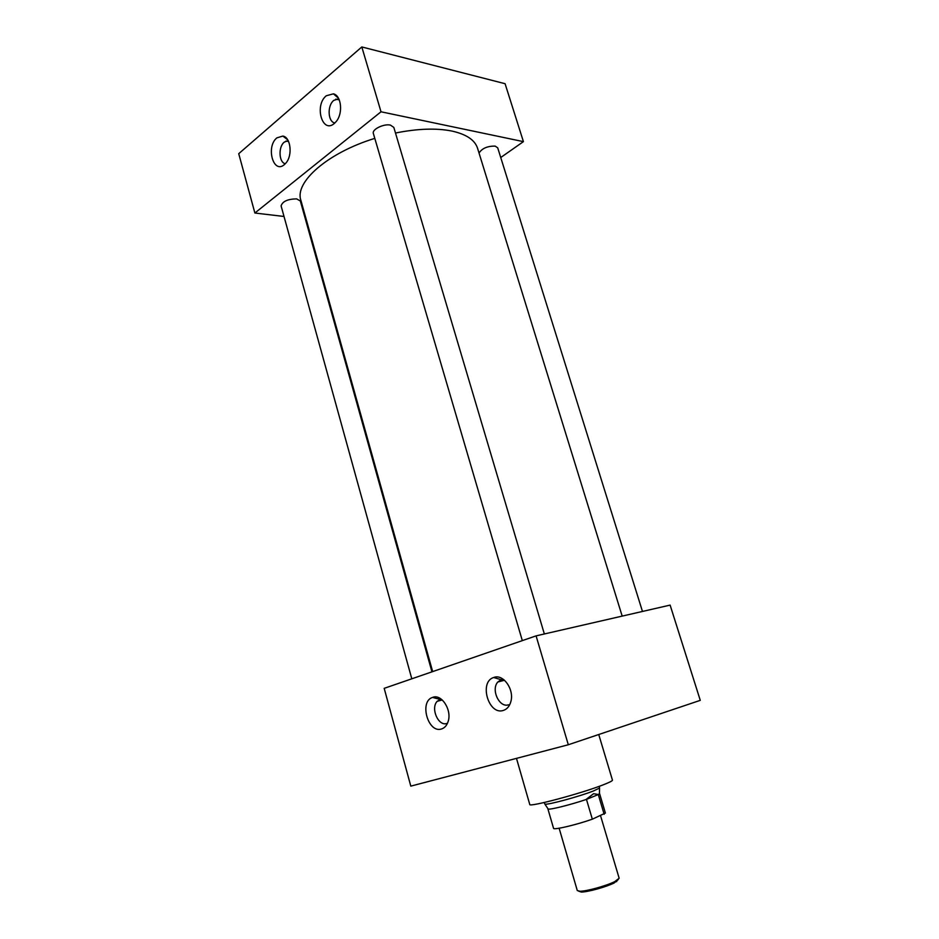 <?xml version="1.0" encoding="UTF-8"?>
<svg xmlns="http://www.w3.org/2000/svg" width="939" height="939" viewBox="0 0 939 939"><rect width="100%" height="100%" fill="white"/><g stroke="black" fill="none" stroke-linecap="round" stroke-linejoin="round"><path stroke-width="1.41" d="M338.779 98.783L333.815 100.356C327.054 105.508 327.817 121.929 334.859 122.986M334.284 123.49L336.256 121.46C343.204 113.373 341.385 95.532 333.427 93.83L326.303 95.755C314.072 105.356 322.277 134.124 334.284 123.49M288.156 140.639L284.317 142.094C278.12 146.789 278.824 162.447 285.292 163.75M284.353 164.618L285.996 162.963C292.804 155.299 290.691 137.176 282.862 136.061L276.899 137.857C265.643 146.66 273.308 174.431 284.353 164.618M503.281 679.284L501.086 679.683L497.834 681.996C490.71 689.566 499.384 708.182 508.551 704.778M503.398 710.412C507.037 709.203 509.513 706.304 510.828 701.691C514.525 689.602 503.269 673.662 493.891 677.43L493.656 677.512C478.749 681.949 488.62 715.624 503.398 710.412M441.189 699.097L437.198 701.304C430.355 708.194 438.337 726.645 446.858 723.453M441.588 728.946C444.617 727.96 446.764 725.554 448.056 721.727C452.211 710.342 441.682 693.71 432.785 697.337L432.586 697.407C418.947 701.421 428.09 733.735 441.588 728.946M642.476 611.453L497.705 147.81L495.182 146.12C487.482 146.003 482.106 148.315 479.031 153.034M544.35 633.978L393.817 127.399L390.436 125.11C383.851 123.49 371.68 129.488 373.358 133.479L522.319 640.633M431.94 671.843L300.339 200.993L296.607 198.868C287.639 199.056 282.463 201.416 281.101 205.923L411.798 678.803M598.742 734.509L612.451 780.121C612.568 780.825 609.528 782.375 603.331 784.793C581.323 793.502 528.246 807.622 529.76 804.453L516.485 758.372M622.181 616.113L477.564 148.28C474.911 139.993 466.331 134.254 451.812 131.037C436.283 127.962 417.503 128.62 395.483 133.021M500.733 157.517L523.422 141.636L381.011 111.788L254.88 213.024L284.024 216.475M305.375 219.01L306.137 219.092M374.802 138.385C327.582 152.764 294.423 182.236 300.867 200.277L432.668 671.596M568.306 744.756L700.271 700.353L670.117 605.103L536.087 635.867L384.192 688.346L410.801 786.131L568.306 744.756L536.087 635.867M523.422 141.636L505.088 83.712L361.82 46.95L238.729 153.679L254.88 213.024M381.011 111.788L361.82 46.95M618.285 879.561L614.129 882.989C606.136 886.979 587.568 892.109 581.335 892.05L578.729 891.205M559.139 828.233L577.285 890.571L580.009 891.24C586.582 891.299 606.23 885.876 614.658 881.674L619.153 878.247L600.573 815.78M544.197 802.516L544.902 804.136C547.061 805.263 579.739 796.425 593.483 790.955L599.552 788.056L599.27 786.307M586.323 799.265L593.624 793.69L598.378 794.523L586.464 799.394C571.499 804.523 550.09 809.911 548.176 809.054L547.93 808.679M599.469 793.514L598.378 794.523M599.598 793.643L605.397 813.068L592.333 819.184C576.194 824.888 553.212 830.276 553.552 828.327L547.895 808.866M598.331 794.723L604.164 814.289M592.333 819.184L586.464 799.394M339.272 99.886L335.786 99.147M338.451 98.184L333.427 93.83M288.59 141.507L285.961 141.05M287.663 139.782L282.862 136.061M439.968 699.391L432.586 697.407M442.257 699.966L437.198 701.304M501.086 679.683L493.656 677.512M504.501 680.247L497.834 681.996M616.547 881.686L617.228 880.289M599.458 793.96L599.552 788.056M548.176 809.054L544.902 804.136M581.335 892.05L580.009 891.24"/></g></svg>
